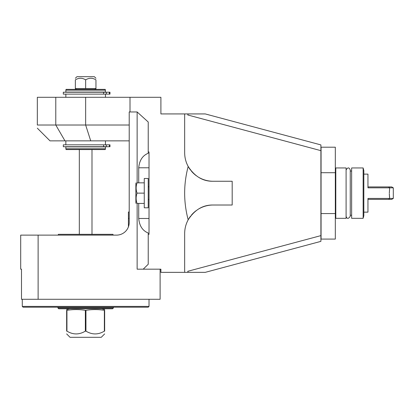 <?xml version="1.0" encoding="UTF-8"?>
<svg xmlns="http://www.w3.org/2000/svg" width="414" height="414" viewBox="0 0 414 414"><rect width="100%" height="100%" fill="white"/><g stroke="black" fill="none" stroke-linecap="round" stroke-linejoin="round"><path stroke-width="0.62" d="M188.059 113.928L187.775 114.983L320.902 150.655L320.902 144.916L205.256 113.928L160.901 113.928L160.901 97.295L37.332 97.295L37.332 125.018C37.332 129.251 37.332 129.251 37.332 125.018C37.332 129.251 37.332 129.251 37.332 125.018L85.651 125.018L85.651 97.295M130.006 97.295L130.006 111.847L129.215 111.971L137.137 111.971L137.137 182.843M138.721 203.434L138.721 218.483C139.414 225.909 142.582 230.748 148.228 233.004L148.228 234.329L149.019 234.329L149.019 151.948L148.228 151.948L148.228 122.011L137.137 111.971M148.228 234.329L148.228 264.267L143.203 269.178L137.137 269.178L137.137 203.434M190.642 216.061A28.514 28.514 0 0 0 184.665 233.537L184.665 272.35L160.901 272.35L160.901 269.178L143.203 269.178M184.665 233.537C184.701 228.59 185.876 224.015 188.179 219.818C194.725 209.722 203.057 204.79 213.179 205.018A28.514 28.514 0 0 0 205.97 205.944M187.459 165.062A28.514 28.514 0 0 0 188.179 166.459C183.48 184.246 183.48 202.032 188.179 219.818M205.97 180.328A28.514 28.514 0 0 0 213.179 181.26C203.057 181.487 194.725 176.555 188.179 166.459C185.876 162.262 184.701 157.687 184.665 152.74A28.514 28.514 0 0 0 184.711 154.36M184.665 113.928L184.665 152.74M160.109 269.178L160.109 299.281L21.492 299.281L21.492 269.178L20.7 269.178L20.7 235.121L116.541 235.121A12.674 12.674 0 0 0 129.215 222.447L129.215 111.971M129.215 140.858L50.006 140.858L37.332 128.185M65.847 144.822L65.847 140.858L90.718 140.858L85.651 125.018L129.215 125.018M109.41 146.722L63.316 146.722L63.316 144.822L109.979 144.822L109.979 146.722L109.41 146.722L109.41 144.822M105.456 140.858L105.456 144.822M65.847 146.882L105.456 146.882L105.456 148.781L65.847 148.781L65.847 146.882M105.456 148.781L105.244 149.573L66.064 149.573L65.847 148.781M91.991 234.329L91.991 149.573M79.317 234.329L79.317 149.573M113.162 235.121L112.95 234.329L58.353 234.329L58.141 235.121M38.124 299.281L38.124 235.121M149.019 299.281L149.019 306.407L22.284 306.407L22.284 299.281M149.019 306.407L148.228 307.198L23.075 307.198L22.284 306.407M57.929 307.198L57.929 307.99L113.374 307.99L113.374 307.198M57.929 307.99L58.721 308.782L112.582 308.782L113.374 307.99M104.364 331.133C98.227 334.848 92.089 334.848 85.946 331.133L85.356 331.133L85.356 310.324L85.946 310.324C92.089 309.341 98.227 309.341 104.364 310.324L104.659 310.324C104.659 309.341 104.659 309.341 104.659 310.324L104.659 331.133C104.659 334.848 104.659 334.848 104.659 331.133L104.364 331.133L104.364 310.324M85.356 331.133C79.214 334.848 73.076 334.848 66.939 331.133L66.644 331.133C66.644 334.848 66.644 334.848 66.644 331.133L66.644 310.324C66.644 309.341 66.644 309.341 66.644 310.324L66.939 310.324C73.076 309.341 79.219 309.341 85.356 310.324M85.946 331.133L85.946 310.324M104.659 333.901L101.264 337.301L70.038 337.301L66.644 333.901M66.939 331.133L66.939 310.324M148.228 151.948L148.228 153.273C142.582 155.529 139.414 160.368 138.721 167.789L138.721 182.843M148.228 193.136L148.228 207.792L144.269 207.792L144.269 178.486L148.228 178.486L148.228 193.136M144.269 193.136L137.06 193.136C135.839 196.572 135.839 200.003 137.06 203.434C135.839 200.003 135.839 196.572 137.06 193.136C135.839 189.705 135.839 186.274 137.06 182.843C135.839 182.843 135.839 182.843 137.06 182.843L144.269 182.843M137.06 203.434C135.839 203.434 135.839 203.434 137.06 203.434L144.269 203.434M136.139 182.843L135.87 183.309L135.87 202.969L136.139 203.434M103.609 146.722L103.609 144.822M320.902 150.655L320.902 241.362L205.256 272.35L184.665 272.35M320.902 235.618L187.775 271.294L188.059 272.35M205.763 206.001A28.514 28.514 0 0 0 199.357 208.594M196.272 210.571A28.514 28.514 0 0 0 191.434 215.089M213.179 181.26L232.187 181.26L232.187 205.018L213.179 205.018M184.846 155.964A28.514 28.514 0 0 0 185.384 159.111M185.782 160.648A28.514 28.514 0 0 0 186.823 163.623M188.179 166.459A28.514 28.514 0 0 0 190.642 170.216M191.434 171.189A28.514 28.514 0 0 0 196.272 175.707M199.357 177.684A28.514 28.514 0 0 0 205.763 180.276M321.062 213.567L321.062 239.08L335.319 239.08L335.319 213.567L321.062 213.567L321.062 172.71L335.319 172.71L335.319 213.567M335.319 172.71L335.319 147.198L321.062 147.198L321.062 172.71M335.795 167.949L335.795 218.328L346.094 218.328L346.094 167.949L335.795 167.949L335.319 168.426M351.636 218.328L351.636 167.949L363.135 167.949L363.135 218.328L351.636 218.328M363.135 167.949L363.834 170.563L363.834 215.715L363.135 218.328M389.331 193.136L389.652 187.837L393.3 187.837L393.3 198.441L389.652 198.441L389.336 193.773M363.834 174.128L367.953 174.128L367.953 187.837L389.652 187.837L388.586 186.921L391.716 186.921L393.3 187.837M367.953 187.837L389.652 187.837L388.586 186.921L367.953 186.921M389.351 194.363L389.388 195.356M389.45 196.365L389.543 197.431M363.834 212.149L367.953 212.149L367.953 198.441L389.652 198.441L388.596 199.346M367.953 198.441L389.652 198.441M393.3 198.441L391.716 199.357L367.953 199.357M129.215 218.421L128.423 218.421L128.423 212.02L129.215 212.02M128.423 226.856L128.423 218.421M65.847 94.128L65.847 97.295M105.456 94.128L105.456 97.295M103.609 92.224L63.316 92.224L63.316 94.128L109.979 94.128L109.979 92.224L103.609 92.224L103.609 94.128M65.847 90.164L65.847 92.068L105.456 92.068L105.244 89.372L66.064 89.372L65.847 90.164L105.456 90.164M95.95 88.58L95.95 79.871C95.95 77.728 95.95 77.728 95.95 79.871C92.519 77.728 89.082 77.728 85.651 79.871L85.651 88.58L95.95 88.58M85.651 79.871C82.22 77.728 78.784 77.728 75.353 79.871C75.353 77.728 75.353 77.728 75.353 79.871L75.353 88.58L85.651 88.58M75.353 78.277L76.932 76.699L94.371 76.699L95.95 78.277M64.972 140.858L55.781 125.018L55.781 97.295M138.721 218.483L149.019 218.483M138.721 167.789L149.019 167.789M106.326 146.722L106.326 144.822M109.41 92.224L109.41 94.128M106.326 92.224L106.326 94.128M101.689 308.782L104.659 309.579M69.614 308.782L66.644 309.579M148.228 186.802L149.019 186.802M148.228 199.476L149.019 199.476M335.319 217.852L335.795 218.328M346.094 216.315C346.979 219.073 348.36 219.073 350.244 216.315L350.244 169.963C349.131 167.23 347.75 167.23 346.094 169.963M351.636 215.239L350.244 215.239M351.636 171.039L350.244 171.039M94.583 89.372L95.95 89.01M76.719 89.372L75.353 89.01"/></g></svg>
